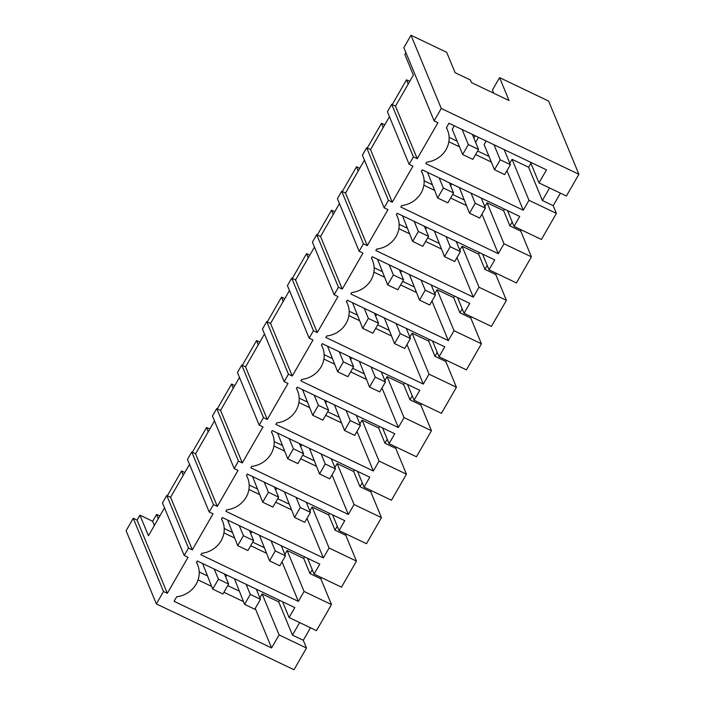 <?xml version="1.0" encoding="UTF-8"?>
<svg xmlns="http://www.w3.org/2000/svg" width="705" height="705" viewBox="0 0 705 705"><rect width="100%" height="100%" fill="white"/><g stroke="black" fill="none" stroke-linecap="round" stroke-linejoin="round"><path stroke-width="1.06" d="M506.948 170.68L523.286 210.231L425.802 163.595L426.64 162.141A24.358 22.551 157.5 0 0 447.552 130.178A24.358 22.551 157.5 0 0 446.388 127.799L449.006 123.243L546.498 169.87L538.999 182.903L566.406 196.016L578.893 174.285L548.64 101.088L499.581 77.62L509.063 100.559L471.469 82.573L470.402 80L455.104 72.677L446.688 52.32L411.006 35.25L403.868 47.667L434.121 120.872L437.946 122.696L417.237 158.713L413.412 156.88L409.129 164.327L412.954 166.16L392.244 202.168L388.42 200.343L384.137 207.79L387.962 209.623L367.252 245.631L363.427 243.807L361.286 247.525L359.145 251.253L362.969 253.086L342.26 289.094L338.435 287.261L334.152 294.716L337.977 296.541L317.268 332.557L313.443 330.724L309.16 338.18L312.985 340.004L292.275 376.021L288.451 374.188L284.168 381.643L287.993 383.467L267.283 419.475L263.467 417.651L259.176 425.097L263 426.93L242.291 462.938L238.475 461.114L234.183 468.561L238.008 470.394L217.307 506.401L213.483 504.577L211.341 508.296L209.2 512.024L213.016 513.857L192.315 549.865L188.491 548.032L184.208 555.487L188.024 557.311L167.323 593.328L163.498 591.495L156.36 603.912L293.994 669.75L306.481 648.027L279.083 634.914L262.145 593.936L278.713 601.859L279.594 600.325M578.893 174.285L441.26 108.455L434.121 120.872M560.404 193.144L553.205 205.675L556.395 213.403L541.414 239.471L514.007 226.367L519.717 216.435L422.233 169.808L421.396 171.262A24.358 22.551 157.5 0 1 422.559 173.641A24.358 22.551 157.5 0 1 401.647 205.604L400.81 207.059L498.303 253.694L504.004 243.763L531.411 256.867L516.421 282.934L489.023 269.83L494.725 259.898L397.241 213.271L396.404 214.725A24.358 22.551 157.5 0 1 397.567 217.105A24.358 22.551 157.5 0 1 376.655 249.068L375.818 250.522L473.311 297.157L479.012 287.226L506.419 300.33L491.429 326.397L464.031 313.293L469.733 303.361L372.249 256.726L371.412 258.18A24.358 22.551 157.5 0 1 372.575 260.568A24.358 22.551 157.5 0 1 351.663 292.531L350.826 293.985L448.318 340.612L454.029 330.689L481.427 343.793L466.437 369.861L439.039 356.756L444.749 346.825L347.257 300.189L346.419 301.643A24.358 22.551 157.5 0 1 347.583 304.031A24.358 22.551 157.5 0 1 326.671 335.994L325.833 337.439L423.326 384.075L429.037 374.152L456.435 387.256L441.445 413.324L414.046 400.211L419.757 390.288L322.264 343.652L321.427 345.106A24.358 22.551 157.5 0 1 322.59 347.486A24.358 22.551 157.5 0 1 301.678 379.449L300.841 380.903L398.334 427.538L404.044 417.607L431.442 430.72L416.452 456.778L389.054 443.674L394.765 433.751L297.272 387.115L296.435 388.57A24.358 22.551 157.5 0 1 297.607 390.949A24.358 22.551 157.5 0 1 276.686 422.912L275.849 424.366L373.342 471.002L379.052 461.07L406.45 474.174L398.959 487.208L391.46 500.242L364.062 487.137L369.773 477.206L272.28 430.579L271.443 432.033A24.358 22.551 157.5 0 1 272.615 434.412A24.358 22.551 157.5 0 1 251.694 466.375L250.857 467.829L348.349 514.465L354.06 504.533L381.458 517.637L366.468 543.705L339.07 530.601L344.78 520.669L247.288 474.033L246.45 475.487A24.358 22.551 157.5 0 1 247.622 477.875A24.358 22.551 157.5 0 1 226.702 509.838L225.864 511.292L323.357 557.919L329.068 547.996L356.466 561.101L341.476 587.168L314.077 574.064L319.788 564.132L222.295 517.496L221.458 518.951A24.358 22.551 157.5 0 1 222.63 521.339A24.358 22.551 157.5 0 1 201.709 553.302L200.872 554.756L298.365 601.383L304.075 591.46L331.473 604.564L316.483 630.631L289.085 617.527L294.796 607.595L197.303 560.96L196.466 562.414A24.358 22.551 157.5 0 1 197.638 564.802A24.358 22.551 157.5 0 1 176.717 596.756L174.1 601.321L271.592 647.948L279.083 634.914M556.395 213.403L528.997 200.299L512.059 159.321L528.627 167.244L530.9 163.296M523.286 210.231L528.997 200.299M411.006 35.25L441.26 108.455M413.412 156.88L391.68 104.296L395.505 106.129L413.359 75.082L404.837 54.461L405.904 52.602M395.505 106.129L417.237 158.713M306.481 648.027L303.291 640.29L310.491 627.758M521.436 229.918L520.757 231.09L531.411 256.867M496.443 273.381L495.765 274.553L506.419 300.33M471.451 316.845L470.773 318.017L481.427 343.793M446.459 360.299L445.78 361.48L456.435 387.256M421.467 403.762L420.788 404.943L431.442 430.72M396.474 447.226L395.796 448.406L406.45 474.174M371.482 490.689L370.804 491.861L381.458 517.637M346.49 534.152L345.811 535.324L356.466 561.101M321.498 577.615L320.819 578.787L331.473 604.564M553.205 205.675L542.374 200.493L528.627 167.244M509.803 163.243L512.059 159.321M448.856 141.749L459.457 146.816M475.602 154.536L491.323 162.053M538.999 182.903L530.442 162.194M391.68 104.296L387.398 111.751L409.129 164.327M156.36 603.912L126.107 530.715L133.245 518.298L137.07 520.123L139.925 515.161L148.447 535.774L164.512 507.838M189.504 464.375L170.584 497.281L166.759 495.456L162.476 502.903L184.208 555.487M214.496 420.911L195.576 453.817L191.751 451.993L187.468 459.44L209.2 512.024M239.488 377.448L220.568 410.363L216.743 408.53L212.461 415.985L234.183 468.561M264.481 333.994L245.56 366.9L241.736 365.067L237.453 372.522L259.176 425.097M289.473 290.531L270.553 323.436L266.728 321.603L262.445 329.059L284.168 381.643M314.465 247.067L295.536 279.973L291.72 278.149L287.429 285.595L309.16 338.18M339.457 203.604L320.528 236.51L316.712 234.686L312.421 242.132L334.152 294.716M364.45 160.141L345.52 193.047L341.696 191.222L337.413 198.669L359.145 251.253M389.433 116.686L370.513 149.592L366.688 147.759L362.405 155.215L384.137 207.79M493.676 93.201L492.442 90.037L499.581 77.62M542.374 200.493L549.574 187.962M473.875 138.136L475.223 135.783M392.271 104.578L406.512 79.806L408.151 84.142M406.512 79.806L409.755 81.357M494.496 169.729L504.683 174.611L510.402 164.679L500.206 159.797L494.496 169.729L484.097 144.578L486.15 141.009M449.129 137.352L457.131 141.176M477.646 150.993L488.988 156.413M475.619 142.366L478.501 137.352M462.63 154.492L472.826 159.365L478.536 149.434L468.34 144.56L462.63 154.492L452.24 129.332L454.284 125.763M137.07 520.123L167.323 593.328M166.759 495.456L188.491 548.032M167.341 495.73L181.59 470.958L183.229 475.293M139.925 515.161L152.668 521.251L156.598 514.421L158.237 518.757M156.598 514.421L159.832 515.972M152.668 521.251L154.307 525.586M133.245 518.298L163.498 591.495M303.291 640.29L292.452 635.108L278.713 601.859M271.592 647.948L255.245 608.397M259.889 597.858L262.145 593.936M198.07 579.907L211.579 586.366M223.908 592.262L243.445 601.603M289.085 617.527L282.564 601.744M181.59 470.958L184.825 472.509M292.452 635.108L299.66 622.577M212.716 589.107L222.912 593.989L228.623 584.048L218.427 579.175L212.716 589.107L202.591 563.489M244.573 604.352L254.769 609.226L260.48 599.294L250.293 594.412L244.573 604.352L234.448 578.726M199.207 571.966L207.217 575.791M227.733 585.608L239.074 591.037M225.706 576.981L226.799 575.068M370.513 149.592L392.244 202.168M366.688 147.759L388.42 200.343M367.279 148.041L381.52 123.269L383.159 127.605M381.52 123.269L384.763 124.82M504.004 243.763L487.076 202.784L503.643 210.707L504.524 209.174M520.757 231.09L509.926 225.917L503.643 210.707M484.82 206.706L487.076 202.784M481.956 214.144L498.303 253.694M423.872 185.212L434.465 190.279M450.61 197.999L466.331 205.516M514.007 226.367L507.494 210.592M512.191 221.969L509.926 225.917M437.638 197.955L447.834 202.828L453.544 192.897L443.357 188.024L437.638 197.955L427.512 172.328M424.137 180.806L432.139 184.639M469.504 213.192L479.7 218.074L485.41 208.134L475.214 203.26L469.504 213.192L459.369 187.574M452.654 194.448L463.996 199.876M450.627 185.829L451.729 183.917M345.52 193.047L367.252 245.631M341.696 191.222L363.427 243.807M342.286 191.504L356.527 166.732L358.166 171.059M356.527 166.732L359.77 168.284M479.012 287.226L462.083 246.239L478.651 254.17L479.532 252.628M495.765 274.553L484.934 269.372L478.651 254.17M459.827 250.169L462.083 246.239M456.963 257.607L473.311 297.157M398.88 228.667L409.473 233.743M425.617 241.463L441.339 248.98M489.023 269.83L482.502 254.047M487.199 265.433L484.934 269.372M412.645 241.418L422.841 246.292L428.561 236.36L418.365 231.478L412.645 241.418L402.52 215.792M399.145 224.269L407.146 228.103M444.511 256.655L454.707 261.529L460.418 251.597L450.222 246.724L444.511 256.655L434.377 231.037M427.662 237.911L439.004 243.34M425.635 229.292L426.736 227.38M320.528 236.51L342.26 289.094M316.712 234.686L338.435 287.261M317.294 234.968L331.535 210.196L333.174 214.523M331.535 210.196L334.778 211.738M454.029 330.689L437.091 289.702L453.659 297.625L454.54 296.091M470.773 318.017L459.942 312.835L453.659 297.625M434.835 293.624L437.091 289.702M431.971 301.061L448.318 340.612M373.888 272.13L384.489 277.206M400.634 284.926L416.347 292.443M464.031 313.293L457.51 297.51M462.207 308.887L459.942 312.835M387.653 284.882L397.849 289.755L403.568 279.823L393.372 274.941L387.653 284.882L377.527 259.255M374.152 267.733L382.154 271.566M419.519 300.118L429.715 304.992L435.426 295.06L425.23 290.187L419.519 300.118L409.385 274.492M402.67 281.374L414.011 286.803M400.643 272.747L401.744 270.835M295.536 279.973L317.268 332.557M291.72 278.149L313.443 330.724M292.302 278.422L306.543 253.65L308.182 257.986M306.543 253.65L309.786 255.201M429.037 374.152L412.099 333.165L428.666 341.088L429.548 339.554M445.78 361.48L434.95 356.298L428.666 341.088M409.843 337.087L412.099 333.165M406.979 344.525L423.326 384.075M348.896 315.593L359.497 320.66M375.642 328.389L391.354 335.906M439.039 356.756L432.517 340.973M437.215 352.35L434.95 356.298M362.67 328.336L372.857 333.218L378.576 323.278L368.38 318.404L362.67 328.336L352.535 302.718M349.16 311.196L357.162 315.02M394.527 343.582L404.723 348.455L410.433 338.523L400.237 333.641L394.527 343.582L384.401 317.955M377.677 324.838L389.019 330.266M375.65 316.21L376.752 314.298M270.553 323.436L292.275 376.021M266.728 321.603L288.451 374.188M267.31 321.885L281.551 297.113L283.19 301.449M281.551 297.113L284.794 298.664M404.044 417.607L387.107 376.629L403.674 384.551L404.555 383.018M420.788 404.943L409.957 399.761L403.674 384.551M384.851 380.55L387.107 376.629M381.987 387.988L398.334 427.538M323.903 359.056L334.505 364.124M350.649 371.843L366.362 379.361M414.046 400.211L407.525 384.437M412.222 395.813L409.957 399.761M337.677 371.799L347.873 376.681L353.584 366.741L343.388 361.868L337.677 371.799L327.543 346.181M324.168 354.659L332.17 358.484M369.535 387.045L379.731 391.918L385.441 381.987L375.245 377.105L369.535 387.045L359.409 361.418M352.685 368.301L364.027 373.72M350.658 359.673L351.76 357.761M245.56 366.9L267.283 419.475M241.736 365.067L263.467 417.651M242.317 365.349L256.567 340.577L258.197 344.912M256.567 340.577L259.801 342.128M379.052 461.07L362.114 420.092L378.682 428.014L379.563 426.481M395.796 448.406L384.965 443.225L378.682 428.014M359.858 424.013L362.114 420.092M356.994 431.451L373.342 471.002M298.911 402.52L309.513 407.587M325.657 415.307L341.37 422.824M389.054 443.674L382.533 427.9M387.23 439.277L384.965 443.225M312.685 415.263L322.881 420.136L328.592 410.204L318.396 405.331L312.685 415.263L302.551 389.645M299.176 398.122L307.177 401.947M344.542 430.499L354.738 435.382L360.449 425.441L350.253 420.568L344.542 430.499L334.417 404.881M327.693 411.764L339.043 417.184M325.666 403.137L326.767 401.224M220.568 410.363L242.291 462.938M216.743 408.53L238.475 461.114M217.325 408.812L231.575 384.04L233.205 388.376M231.575 384.04L234.809 385.591M354.06 504.533L337.122 463.555L353.69 471.478L354.571 469.935M370.804 491.861L359.973 486.679L353.69 471.478M334.866 467.477L337.122 463.555M332.002 474.914L348.349 514.465M273.919 445.974L284.52 451.05M300.665 458.77L316.378 466.287M364.062 487.137L357.541 471.363M362.247 482.74L359.973 486.679M287.693 458.726L297.889 463.599L303.599 453.667L293.403 448.794L287.693 458.726L277.558 433.099M274.183 441.577L282.185 445.41M319.55 473.963L329.746 478.845L335.457 468.904L325.261 464.031L319.55 473.963L309.425 448.345M302.701 455.218L314.051 460.647M300.674 446.6L301.775 444.688M195.576 453.817L217.307 506.401M191.751 451.993L213.483 504.577M192.333 452.275L206.583 427.503L208.213 431.83M206.583 427.503L209.817 429.045M329.068 547.996L312.13 507.01L328.697 514.941L329.579 513.399M345.811 535.324L334.981 530.142L328.697 514.941M309.874 510.94L312.13 507.01M307.01 518.378L323.357 557.919M248.927 489.437L259.528 494.513M275.673 502.233L291.385 509.75M339.07 530.601L332.548 514.817M337.254 526.203L334.981 530.142M262.701 502.189L272.897 507.062L278.607 497.131L268.411 492.249L262.701 502.189L252.575 476.562M249.191 485.04L257.193 488.873M294.558 517.426L304.754 522.299L310.464 512.368L300.268 507.494L294.558 517.426L284.432 491.808M277.717 498.682L289.059 504.11M275.681 490.054L276.783 488.151M170.584 497.281L192.315 549.865M304.075 591.46L287.138 550.473L303.705 558.395L304.586 556.862M320.819 578.787L309.988 573.606L303.705 558.395M284.882 554.394L287.138 550.473M282.018 561.832L298.365 601.383M223.934 532.901L234.536 537.968M250.68 545.696L266.393 553.213M314.077 574.064L307.556 558.281M312.262 569.658L309.988 573.606M237.708 545.644L247.904 550.526L253.615 540.594L243.419 535.712L237.708 545.644L227.583 520.026M224.199 528.503L232.209 532.328M269.566 560.889L279.762 565.762L285.472 555.831L275.276 550.957L269.566 560.889L259.44 535.262M252.725 542.145L264.067 547.573M250.689 533.518L251.791 531.605M500.206 159.797L493.985 144.754M510.402 164.679L504.181 149.636M475.214 203.26L471.037 193.152M485.41 208.134L481.233 198.026M450.222 246.724L446.045 236.616M460.418 251.597L456.241 241.489M425.23 290.187L421.052 280.079M435.426 295.06L431.248 284.952M400.237 333.641L396.06 323.533M410.433 338.523L406.256 328.415M375.245 377.105L371.068 366.997M385.441 381.987L381.264 371.879M350.253 420.568L346.076 410.46M360.449 425.441L356.272 415.333M325.261 464.031L321.083 453.923M335.457 468.904L331.279 458.796M300.268 507.494L296.091 497.386M310.464 512.368L306.287 502.26M275.276 550.957L271.099 540.841M285.472 555.831L281.295 545.723M250.293 594.412L246.107 584.304M260.48 599.294L256.303 589.186M478.536 149.434L472.324 134.391M468.34 144.56L462.127 129.517M453.544 192.897L449.367 182.789M443.357 188.024L439.18 177.916M428.561 236.36L424.375 226.252M418.365 231.478L414.188 221.37M403.568 279.823L399.391 269.715M393.372 274.941L389.195 264.833M378.576 323.278L374.399 313.17M368.38 318.404L364.203 308.296M353.584 366.741L349.407 356.633M343.388 361.868L339.211 351.76M328.592 410.204L324.415 400.096M318.396 405.331L314.219 395.223M303.599 453.667L299.422 443.56M293.403 448.794L289.226 438.677M278.607 497.131L274.43 487.023M268.411 492.249L264.234 482.141M253.615 540.594L249.438 530.486M243.419 535.712L239.242 525.604M228.623 584.048L224.446 573.94M218.427 579.175L214.25 569.067M446.494 127.614L447.552 130.178M196.572 562.229L197.638 564.802M421.502 171.077L422.559 173.641M396.51 214.54L397.567 217.105M371.517 257.995L372.575 260.568M346.525 301.458L347.583 304.031M321.533 344.921L322.59 347.486M296.541 388.385L297.607 390.949M271.548 431.848L272.615 434.412M246.556 475.302L247.622 477.875M221.564 518.765L222.63 521.339"/></g></svg>
